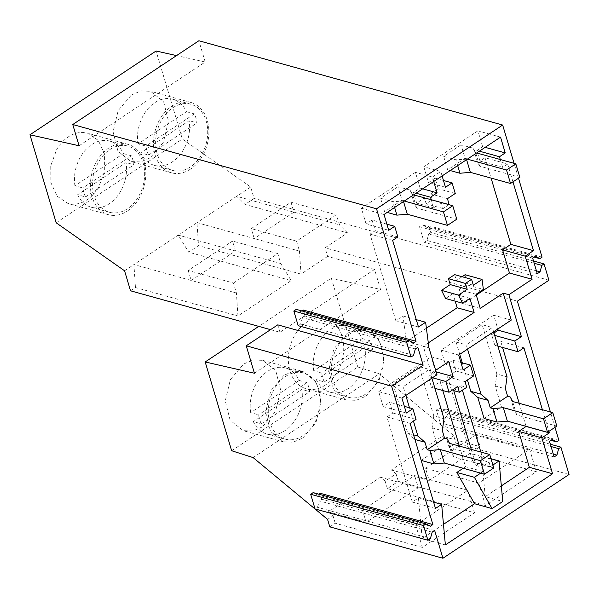 <?xml version="1.0" encoding="UTF-8"?>
<svg xmlns="http://www.w3.org/2000/svg" width="599" height="599" viewBox="0 0 599 599"><rect width="100%" height="100%" fill="white"/><g stroke="black" fill="none" stroke-linecap="round" stroke-linejoin="round"><path stroke-width="0.45" stroke-dasharray="3 2.25" d="M365.787 396.268L379.01 380.709L384.109 359.437L379.249 340.105L366.169 329.675L356.615 329.345L347.038 333.381L333.815 348.947L328.716 370.219L333.576 389.552L346.656 399.982L356.21 400.312L365.787 396.268M325.399 385.067A36.494 26.91 -74.5 0 1 306.269 388.788A36.494 26.91 -74.5 0 1 288.321 359.011A36.494 26.91 -74.5 0 1 306.651 322.18A36.494 26.91 -74.5 0 1 325.781 318.458A36.494 26.91 -74.5 0 1 343.729 348.229A36.494 26.91 -74.5 0 1 325.399 385.067M231.656 450.74L357.775 366.977L331.314 278.191L258.761 326.38M262.332 426.945L252.756 430.988L243.209 430.659L230.128 420.228L225.261 400.896L230.368 379.624L243.591 364.057L253.167 360.014L262.714 360.343L275.795 370.781L280.661 390.106L275.555 411.378L262.332 426.945M558.897 440.422L445.761 409.027L447.767 415.766L445.536 417.248L443.784 423.703L441.014 425.545L436.371 409.971L439.142 408.136L443.53 410.51L445.761 409.027M550.369 444.233L447.767 415.766M357.775 366.977L379.234 373.828L453.683 435.608L455.914 443.095L569.05 474.483M270.546 329.652L279.98 332.265L374.57 269.445L380.545 289.467L331.314 278.191M374.57 269.445L327.623 256.417L325.055 247.814L347.547 232.876L245.051 204.439L254.088 198.434L250.682 187.008L182.313 139.035L156.069 51.012M517.386 301.177L325.055 247.814M554.988 427.327L550.414 411.962M253.115 457.591L379.234 373.828M254.418 373.229L380.545 289.467M518.494 178.195L514.069 163.34M542.402 409.738L548.856 431.4M512.969 181.864L507.638 163.991L485.01 157.717L491.09 178.098M500.292 159.521L502.621 167.323L507.638 163.991M548.916 280.235L254.088 198.434M327.623 256.417L301.005 274.095L299.485 251.108L296.52 241.157L336.241 214.771L339.678 225.209M347.547 232.876L339.693 225.202M236.425 292.993L191.171 280.437L235.497 250.996L232.532 241.038L188.206 270.478L233.46 283.035L236.425 292.993L237.945 315.973L291.174 280.624L188.67 252.186L198.509 245.65L301.005 274.095M130.53 290.8L135.449 287.535L237.945 315.973M279.98 332.265L277.771 324.853M453.683 435.608L446.981 440.055L442.302 436.177L391.402 469.975L396.081 473.861L385.157 481.117L380.485 477.231L328.342 511.86L333.022 515.746L327.563 519.37M446.981 440.055L449.213 447.543L455.914 443.095M329.794 526.858L335.253 523.234L422.37 547.404L474.505 512.774L387.388 488.604L398.313 481.349L485.43 505.519L536.322 471.713L449.213 447.543M551.05 446.525L445.536 417.248M551.043 440.34L443.53 410.51M398.313 481.349L396.081 473.861M387.388 488.604L385.157 481.117M501.341 485.916L485.242 496.608L502.778 501.475M480.69 473.128L483.041 471.563L481.701 467.078L489.054 462.196L490.394 466.688L492.887 465.034M471.241 449.377L476.048 465.505L483.393 460.624L489.054 462.196M483.393 460.624L480.84 452.035M462.406 390.204L461.08 385.763L453.728 390.638M461.08 385.763L466.733 387.328M542.043 257.173L428.906 225.778L426.675 227.261L422.288 224.887L535.424 256.275M533.514 260.984L430.913 232.517L428.906 225.778M79.09 145.767L205.217 62.004L176.54 55.587M205.217 62.004L198.883 40.754M534.188 257.091L426.675 227.261M532.653 258.109L419.517 226.722L422.288 224.887M537.296 273.683L424.159 242.296L419.517 226.722M536.449 270.845L426.93 240.461L424.159 242.296M534.196 263.275L428.682 233.999L430.913 232.517M426.93 240.461L428.682 233.999M552.278 439.524L439.142 408.136M549.508 441.358L436.371 409.971M554.15 456.932L441.014 425.545M553.304 454.094L443.784 423.703M523.938 347.809L500.742 341.378L502.561 347.457M519.206 403.307L526.072 426.338M497.896 346.162L494.819 345.309L500.742 341.378M494.692 335.418L491.614 334.564L494.819 345.309M493.965 332.999L491.614 334.564M511.254 320.091L493.718 315.224L497.829 329.008M502.621 167.323L479.994 161.049L485.01 157.717M479.372 151.173L476.841 150.469L477.433 152.46M477.665 153.247L479.994 161.049M476.841 150.469L482.607 146.635L485.138 147.339M500.524 137.126L477.897 130.844L482.607 146.635M433.721 181.49L432.396 177.042L440.782 171.471L423.815 166.769L477.897 130.844M250.682 187.008L236.702 196.3L245.051 204.439M299.485 251.108L254.231 238.552L251.266 228.601L290.987 202.215L293.959 212.173L254.231 238.559L196.989 222.671L236.702 196.3L339.214 224.73M290.987 202.215L336.241 214.771M233.46 283.035L277.786 253.594L280.751 263.553L178.255 235.115L196.989 222.671L198.509 245.65M296.52 241.157L251.266 228.601M188.206 270.478L191.171 280.437L133.921 264.548L178.247 235.108L188.67 252.186M536.322 471.713L529.628 449.257L478.736 483.056L425.56 468.306L429.184 480.465L391.409 469.983M478.736 483.056L485.43 505.519M429.184 480.465L480.084 446.659L442.302 436.177M529.628 449.257L476.46 434.5L480.084 446.659M485.242 496.608L481.506 456.079L472.858 461.822L447.505 376.771L456.146 371.036L452.926 360.254L445.604 365.128L463.139 369.987M491 458.714L481.506 456.079M493.718 315.224L441.134 350.153L445.604 365.128M490.394 466.688L472.858 461.822M465.041 381.638L447.505 376.771M476.04 294.281L459.074 289.579L463.282 303.693L480.248 308.395M459.074 289.579L466.396 284.712L483.371 289.422M465.101 274.731L466.396 284.712M462.106 276.716L456.378 280.527L473.345 285.236M454.619 274.642L456.378 280.527M473.682 375.902L456.146 371.036M460.893 362.47L452.926 360.254M458.669 355.02L441.134 350.153M56.186 222.798L182.313 139.035M98.775 187.053C95.578 192.429 91.684 196.667 87.095 199.752C82.482 202.776 77.773 204.259 72.951 204.199L67.957 203.473L57.1 196.187L50.893 182.605L50.728 165.811L56.665 149.563C59.863 144.179 63.756 139.949 68.346 136.864C72.951 133.839 77.668 132.357 82.482 132.416L87.476 133.135L98.341 140.428L104.54 154.01L104.713 170.805L98.775 187.053M131.406 94.986L140.982 90.943L150.536 91.273L163.617 101.703L168.476 121.035L163.377 142.307L150.154 157.866L140.578 161.91L131.024 161.58L117.943 151.15L113.084 131.817L118.183 110.545L131.406 94.986M135.449 287.535L133.921 264.556L124.562 270.778M443.47 180.486L435.121 178.173L438.288 188.782L430.554 193.919L432.306 199.774L426.166 203.847L424.421 197.992L416.687 203.128L414.276 195.034M432.396 177.042L415.421 172.332L420.131 188.131L413.527 192.511L414.119 194.503M415.421 172.332L361.392 208.22L366.101 224.011L388.729 230.293M386.902 224.168L372.061 220.05L366.101 224.011M372.061 220.05L375.221 230.667L370.025 234.119L395.842 320.72L403 315.973L406.324 341.52L423.291 346.229L431.332 373.177L435.66 370.302M426.398 328.185L406.324 341.52M469.908 298.354L452.934 293.645L455.18 301.17M452.934 293.645L445.611 298.512M476.272 295.06L463.282 303.693M423.815 166.769L428.517 182.56L435.121 178.173M445.491 187.27L428.517 182.56M442.107 175.919L440.782 171.471M448.995 204.671L443.14 208.557L441.388 202.702L424.421 197.992M441.388 202.702L433.661 207.838L431.25 199.744M449.272 204.484L432.306 199.774M425.56 468.306L476.46 434.5M190.542 169.075A36.494 26.91 -74.5 0 1 171.411 172.797A36.494 26.91 -74.5 0 1 153.464 143.026A36.494 26.91 -74.5 0 1 171.793 106.188A36.494 26.91 -74.5 0 1 190.924 102.466A36.494 26.91 -74.5 0 1 208.871 132.244A36.494 26.91 -74.5 0 1 190.542 169.075M447.528 198.628L430.554 193.919M455.255 193.492L438.288 188.782M428.315 342.89L423.291 346.229L428.951 347.794M127.482 210.953A36.494 26.91 105.5 0 0 139.163 198.254A36.494 26.91 105.5 0 0 127.864 144.344A36.494 26.91 105.5 0 0 122.877 143.625A36.494 26.91 105.5 0 0 108.733 148.073A36.494 26.91 105.5 0 0 97.053 160.772A36.494 26.91 105.5 0 0 108.352 214.682A36.494 26.91 105.5 0 0 113.338 215.408A36.494 26.91 105.5 0 0 127.482 210.953M476.048 465.505L481.701 467.078M483.041 471.563L465.505 466.703L459.358 446.075M463.154 468.261L465.505 466.703M420.131 188.131L422.662 188.827M413.527 192.511L416.058 193.215M433.661 207.838L416.687 203.128M443.14 208.557L426.166 203.847M448.703 361.639L431.168 356.772L435.63 371.747L436.132 371.882M435.63 371.747L428.3 376.614L432.448 377.759M434.919 388.339L431.512 387.388L428.3 376.614M431.512 387.388L440.153 381.653L457.688 386.52M442.796 390.518L440.153 381.653M277.786 253.594L232.532 241.038M280.751 263.553L291.174 280.624M417.817 347.3L304.966 315.987L302.48 317.635L300.668 324.044L298.19 325.691M301.821 310.903L300.698 311.645L296.295 309.369M304.966 315.987L303.176 309.997M443.477 524.342L422.175 538.486L418.439 497.956L412.299 502.037L386.939 416.956L392.869 413.018L389.664 402.273L383.165 406.586L378.703 391.619L431.168 356.772M415.669 524.941L467.812 490.311L414.635 475.561L362.5 510.183L415.669 524.941L422.37 547.404M328.342 511.86L366.124 522.343L418.259 487.713L414.635 475.561M366.124 522.343L362.5 510.183M302.727 438.154L315.95 422.587L321.049 401.315L316.19 381.982L303.101 371.552L293.555 371.223L283.978 375.266L270.755 390.825L265.649 412.097L270.516 431.43L283.597 441.867L293.151 442.189L302.727 438.154M467.812 490.311L474.505 512.774M430.404 526.207L317.552 494.894L313.15 492.618M430.374 538.598L317.522 507.286L315.044 508.94M432.186 532.197L319.334 500.884L317.522 507.286M435.495 508.469L412.299 502.037M433.616 502.164L418.439 497.956M410.135 423.388L386.939 416.956M416.058 419.45L392.869 413.018M404.37 406.354L389.664 402.273M383.165 406.586L406.354 413.025M418.469 327.002L395.842 320.72M416.283 319.656L403 315.973M392.652 240.394L370.025 234.119M397.848 236.942L375.221 230.667M384.019 214.502L361.392 208.22M413.52 355.349L300.668 324.044M415.332 348.947L302.48 317.635M413.55 342.957L300.698 311.645M445.371 544.925L422.175 538.486M401.892 398.05L378.703 391.619M436.985 374.749L431.332 373.177M418.259 487.713L380.485 477.231M335.253 523.234L333.022 515.746M434.672 530.549L321.82 499.237L319.334 500.884M318.675 494.145L317.552 494.894M321.82 499.237L320.031 493.247M348.588 334.594A34.323 25.308 -74.5 0 1 366.581 331.097A34.323 25.308 -74.5 0 1 383.457 359.101A34.323 25.308 -74.5 0 1 366.221 393.738A34.323 25.308 -74.5 0 1 348.229 397.242A34.323 25.308 -74.5 0 1 331.352 369.239A34.323 25.308 -74.5 0 1 348.588 334.594M313.734 370.751A34.323 25.308 -74.5 0 1 330.491 329.577A34.323 25.308 -74.5 0 1 348.483 326.073A34.323 25.308 -74.5 0 1 362.2 338.562L313.734 370.751L321.656 372.945A34.323 25.308 -74.5 0 0 324.329 381.93L316.414 379.729L364.873 347.54A34.323 25.308 -74.5 0 1 348.116 388.714A34.323 25.308 -74.5 0 1 330.131 392.218A34.323 25.308 -74.5 0 1 316.414 379.729M362.2 338.562L370.115 340.756A34.323 25.308 -74.5 0 1 372.795 349.741L364.873 347.54M370.115 340.756L321.656 372.945M324.329 381.93L372.795 349.741M172.849 107.73A34.323 25.308 -74.5 0 1 190.841 104.233A34.323 25.308 -74.5 0 1 207.718 132.229A34.323 25.308 -74.5 0 1 190.482 166.874A34.323 25.308 -74.5 0 1 172.49 170.378A34.323 25.308 -74.5 0 1 155.613 142.375A34.323 25.308 -74.5 0 1 172.849 107.73M137.995 143.88A34.323 25.308 -74.5 0 1 154.752 102.706A34.323 25.308 -74.5 0 1 172.744 99.209A34.323 25.308 -74.5 0 1 186.461 111.691L137.995 143.88L145.909 146.081A34.323 25.308 -74.5 0 0 148.589 155.066L140.668 152.865L189.134 120.676A34.323 25.308 -74.5 0 1 172.377 161.85A34.323 25.308 -74.5 0 1 154.385 165.354A34.323 25.308 -74.5 0 1 140.668 152.865M186.461 111.691L194.376 113.892A34.323 25.308 -74.5 0 1 197.056 122.877L189.134 120.676M194.376 113.892L145.909 146.081M148.589 155.066L197.056 122.877M285.528 376.479A34.323 25.308 -74.5 0 1 303.521 372.975A34.323 25.308 -74.5 0 1 320.398 400.978A34.323 25.308 -74.5 0 1 303.161 435.623A34.323 25.308 -74.5 0 1 285.169 439.127A34.323 25.308 -74.5 0 1 268.292 411.124A34.323 25.308 -74.5 0 1 285.528 376.479M250.674 412.629A34.323 25.308 -74.5 0 1 267.424 371.455A34.323 25.308 -74.5 0 1 285.416 367.958A34.323 25.308 -74.5 0 1 299.133 380.44L250.674 412.629L258.588 414.83A34.323 25.308 -74.5 0 0 261.269 423.815L253.347 421.614L301.814 389.425A34.323 25.308 -74.5 0 1 285.057 430.599A34.323 25.308 -74.5 0 1 267.064 434.103A34.323 25.308 -74.5 0 1 253.347 421.614M299.133 380.44L307.055 382.641A34.323 25.308 -74.5 0 1 309.735 391.626L301.814 389.425M307.055 382.641L258.588 414.83M261.269 423.815L309.735 391.626M109.789 149.615A34.323 25.308 -74.5 0 1 127.782 146.111A34.323 25.308 -74.5 0 1 144.659 174.114A34.323 25.308 -74.5 0 1 127.422 208.759A34.323 25.308 -74.5 0 1 109.43 212.263A34.323 25.308 -74.5 0 1 92.553 184.26A34.323 25.308 -74.5 0 1 109.789 149.615M74.935 185.765A34.323 25.308 -74.5 0 1 91.684 144.591A34.323 25.308 -74.5 0 1 109.677 141.087A34.323 25.308 -74.5 0 1 123.394 153.576L74.935 185.765L82.849 187.966A34.323 25.308 -74.5 0 0 85.53 196.944L77.608 194.75L126.075 162.561A34.323 25.308 -74.5 0 1 109.318 203.735A34.323 25.308 -74.5 0 1 91.325 207.239A34.323 25.308 -74.5 0 1 77.608 194.75M123.394 153.576L131.316 155.777A34.323 25.308 -74.5 0 1 133.996 164.755L126.075 162.561M131.316 155.777L82.849 187.966M85.53 196.944L133.996 164.755M484.089 418.484L501.468 406.946L514.331 410.517L516.667 414.957L556.83 426.106M516.667 414.957L512.647 401.487M501.468 406.946L495.216 385.981L496.856 374.023L507.039 376.846M496.856 374.023L482.158 324.703L492.341 327.526L466.269 344.844L467.542 349.127M493.613 331.809L492.341 327.526M482.158 324.703L456.086 342.014L466.269 344.844M456.086 342.014L459.747 354.301M462.301 362.859L467.43 380.051M495.216 385.981L505.399 388.811M514.331 410.517L510.318 397.04M450.201 170.55L447.663 169.846L465.041 158.301L461.028 144.823L473.322 148.238L475.658 152.685L476.669 152.97M461.028 144.823L443.649 156.369L455.944 159.783L467.362 159.147M465.041 158.301L477.343 161.715L479.672 166.163L519.835 177.304M479.672 166.163L475.658 152.685M466.584 159.663L466.344 158.87M457.673 165.586L455.944 159.783M447.663 169.846L443.649 156.369M477.343 161.715L473.322 148.238M421.164 460.406L438.408 448.831L451.272 452.395L453.608 456.842L493.771 467.984M453.608 456.842L449.587 443.365M438.408 448.831L432.156 427.866L433.796 415.901L443.979 418.731M433.796 415.901L419.09 366.588L429.273 369.411L403.209 386.722L405.808 395.452M431.879 378.141L429.273 369.411M419.09 366.588L393.026 383.899L403.209 386.722M393.026 383.899L407.724 433.219L413.542 434.829M409.484 407.769L413.475 421.172M407.724 433.219L414.92 439.449M421.03 460.369L414.778 439.411M432.156 427.866L442.339 430.688M451.272 452.395L447.251 438.925M387.134 212.428L384.603 211.724L401.981 200.186L397.961 186.708L410.263 190.123L412.599 194.57L413.602 194.847M397.961 186.708L380.582 198.254L392.884 201.661L404.295 201.032M401.981 200.186L414.276 203.6L416.612 208.04L456.775 219.189M416.612 208.04L412.599 194.57M403.524 201.541L403.284 200.755M394.614 207.464L392.884 201.661M384.603 211.724L380.582 198.254M414.276 203.6L410.263 190.123M346.656 399.997L306.269 388.788M366.169 329.66L325.781 318.458M171.411 172.797L131.024 161.595M190.924 102.466L150.536 91.258M127.864 144.344L87.476 133.143M108.352 214.682L67.964 203.473M262.721 360.336L303.109 371.545M283.597 441.875L243.201 430.666M366.581 331.097L348.483 326.073M348.229 397.242L330.131 392.218M190.841 104.233L172.744 99.209M172.49 170.378L154.385 165.354M303.521 372.975L285.416 367.958M285.169 439.127L267.064 434.103M127.782 146.111L109.677 141.087M109.43 212.263L91.325 207.239"/><path stroke-width="0.9" d="M205.187 361.961L254.418 373.229L246.241 345.795L391.619 386.13L432.882 524.559L430.404 526.207L426.001 523.93L423.523 525.578L427.896 540.253L430.374 538.598L432.186 532.197L434.672 530.549L442.931 558.246L329.794 526.858L327.563 519.37L253.115 457.591L231.656 450.74L205.187 361.961L258.761 326.38M442.931 558.246L569.05 474.483L560.904 447.154L550.369 444.233M560.904 447.154L558.672 448.636L556.92 455.098L554.15 456.932L549.508 441.358L552.278 439.524L556.666 441.897L558.897 440.422L554.988 427.327M550.414 411.962L517.386 301.177L548.916 280.235L544.049 263.912L541.818 265.387L540.066 271.849L537.296 273.683L532.653 258.109L535.424 256.275L539.811 258.656L542.043 257.173L518.494 178.195M391.619 386.13L423.149 365.188L417.817 347.3L415.332 348.947L413.52 355.349L411.041 357.004L406.669 342.329L409.147 340.681L413.55 342.957L416.028 341.31L376.524 208.796L502.651 125.034L514.069 163.34M548.856 431.4L549.298 432.89L541.855 437.839L552.555 473.742L445.371 544.925L441.635 504.395L435.495 508.469L410.143 423.426L416.058 419.45L412.853 408.705L406.354 413.025L401.892 398.05L436.985 374.749L428.951 347.794L425.627 322.247L418.469 327.002L392.652 240.394L397.848 236.942L394.689 226.332L388.729 230.293L384.019 214.502L500.524 137.126L505.234 152.917L499.469 156.743L479.372 151.173M512.969 181.864L533.477 250.652L525.196 256.155L532.092 279.291L508.88 294.708L521.377 336.638L514.803 340.996L518.008 351.748L523.938 347.809L542.402 409.738M500.292 159.521L499.469 156.743M270.546 329.652L130.53 290.8L124.562 270.778L56.186 222.798L29.95 134.782L156.069 51.012L176.54 55.587M246.241 345.795L277.771 324.853L423.149 365.188M558.672 448.636L551.05 446.525M556.666 441.897L551.043 440.34M552.555 473.742L529.359 467.302L501.341 485.916M492.887 465.034L499.042 460.945L502.778 501.475L492.064 508.588L474.393 477.313L480.69 473.128M480.84 452.035L462.406 390.204M471.241 449.377L453.728 390.638L459.388 392.21L457.688 386.52L449.048 392.255L445.836 381.481L453.166 376.606L448.703 361.639L435.66 370.302M460.893 362.47L470.462 365.12L473.682 375.902L465.041 381.638L466.733 387.328L459.388 392.21M376.524 208.796L72.756 124.517L198.883 40.754L502.651 125.034M544.049 263.912L533.514 260.984M539.811 258.656L534.188 257.091M540.066 271.849L536.449 270.845M541.818 265.387L534.196 263.275M556.92 455.098L553.304 454.094M541.855 437.839L518.659 431.4L529.359 467.302M549.298 432.89L526.109 426.458L518.659 431.4M502.561 347.457L519.206 403.307M518.008 351.748L497.896 346.162M514.803 340.996L494.692 335.418M497.829 329.008L498.181 330.199L521.377 336.638M498.181 330.199L493.965 332.999M508.88 294.708L503.22 293.143L511.254 320.091L458.669 355.02L463.139 369.987L470.462 365.12M532.092 279.291L509.464 273.017L476.272 295.06M525.196 256.155L502.568 249.88L509.464 273.017M533.477 250.652L510.85 244.377L502.568 249.88M491.09 178.098L510.85 244.377M477.433 152.46L477.665 153.247M485.138 147.339L505.234 152.917M499.042 460.945L491 458.714M455.18 301.17L457.142 307.766L474.116 312.476L469.908 298.354L462.578 303.221L458.482 295.097L467.205 289.302L465.453 283.424L471.593 279.351L473.345 285.236L482.068 279.441L483.371 289.422L476.04 294.281L480.248 308.395L503.22 293.143M482.068 279.441L465.101 274.731L462.106 276.716M471.593 279.351L454.619 274.642L448.486 278.715L450.238 284.6L441.515 290.388L445.611 298.512L462.578 303.221M29.95 134.782L79.09 145.767L72.756 124.517M414.119 194.503L414.276 195.034M457.142 307.766L426.398 328.185M448.995 204.671L447.528 198.628L455.255 193.492L452.095 182.882L445.491 187.27L442.107 175.919M422.662 188.827L437.098 192.833L433.721 181.49M437.098 192.833L430.494 197.221L431.25 199.744M452.095 182.882L443.47 180.486M474.116 312.476L428.315 342.89M474.393 477.313L456.857 472.446L463.154 468.261M416.058 193.215L430.494 197.221M465.453 283.424L448.486 278.715M467.205 289.302L450.238 284.6M458.482 295.097L441.515 290.388M436.132 371.882L453.166 376.606M432.448 377.759L445.836 381.481M449.048 392.255L434.919 388.339M459.358 446.075L442.796 390.518M456.857 472.446L474.528 503.722L492.064 508.588M411.041 357.004L298.19 325.691L293.817 311.016L296.295 309.369L409.147 340.681M416.028 341.31L303.176 309.997L301.821 310.903M474.528 503.722L443.477 524.342M426.001 523.93L313.15 492.618L310.671 494.265L423.523 525.578M427.896 540.253L315.044 508.94L310.671 494.265M441.635 504.395L433.616 502.164M412.853 408.705L404.37 406.354M425.627 322.247L416.283 319.656M394.689 226.332L386.902 224.168M406.669 342.329L293.817 311.016M432.882 524.559L320.031 493.247L318.675 494.145M510.318 397.04L512.647 401.487L552.81 412.629L543.503 418.813L503.34 407.672L492.94 408.578L490.252 407.837L507.63 396.291L510.318 397.04M503.34 407.672L507.353 421.142L547.516 432.291L556.83 426.106L552.81 412.629M547.516 432.291L543.503 418.813M507.353 421.142L496.953 422.055L484.089 418.484L477.837 397.526L488.02 400.349L490.252 407.837M507.63 396.291L505.399 388.811L507.039 376.846L493.613 331.809M459.747 354.301L462.301 362.859M467.43 380.051L470.792 391.334L480.975 394.157L488.02 400.349M467.542 349.127L480.975 394.157M470.792 391.334L477.837 397.526M496.953 422.055L492.94 408.578M476.669 152.97L515.821 163.827L506.507 170.011L467.362 159.147M466.584 159.663L470.365 172.347L510.528 183.489L519.835 177.304L515.821 163.827M510.528 183.489L506.507 170.011M470.365 172.347L459.965 173.253L450.201 170.55M459.965 173.253L457.673 165.586M447.251 438.925L449.587 443.365L489.75 454.514L480.443 460.698L440.28 449.55L429.872 450.463L427.192 449.722L444.57 438.176L447.251 438.925M440.28 449.55L444.293 463.027L484.456 474.168L493.771 467.984L489.75 454.514M484.456 474.168L480.443 460.698M444.293 463.027L433.893 463.94L421.164 460.406M444.57 438.176L442.339 430.688L443.979 418.731L431.879 378.141M413.542 434.829L417.907 436.042L424.961 442.234L427.192 449.722M405.808 395.452L409.484 407.769M413.475 421.172L417.907 436.042M414.92 439.449L424.961 442.234M433.893 463.94L429.872 450.463M413.602 194.847L452.762 205.712L443.447 211.896L404.295 201.032M403.524 201.541L407.305 214.225L447.468 225.374L456.775 219.189L452.762 205.712M447.468 225.374L443.447 211.896M407.305 214.225L396.897 215.138L387.134 212.428M396.897 215.138L394.614 207.464"/></g></svg>
